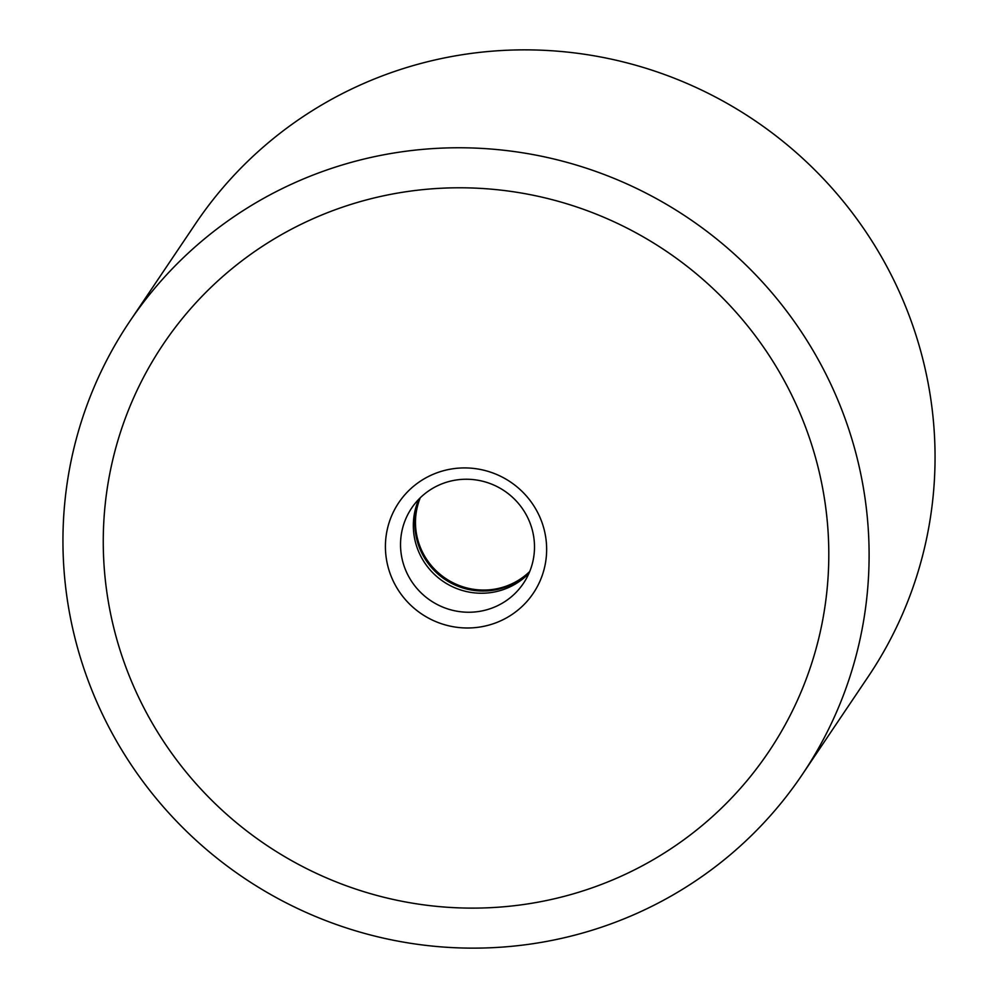 <?xml version="1.0" encoding="UTF-8"?>
<svg xmlns="http://www.w3.org/2000/svg" width="998" height="998" viewBox="0 0 998 998"><rect width="100%" height="100%" fill="white"/><g stroke="black" fill="none" stroke-linecap="round" stroke-linejoin="round"><path stroke-width="1.5" d="M841.077 407.982A405.475 397.765 -146 0 0 508.032 150.748A405.475 397.765 -146 0 0 129.728 321.431A405.475 397.765 -146 0 0 90.968 687.921A405.475 397.765 -146 0 0 424.025 945.156A405.475 397.765 -146 0 0 802.33 774.473A405.475 397.765 -146 0 0 841.077 407.982M129.728 321.431L195.67 223.527A405.475 397.765 34 0 1 573.975 52.844A405.475 397.765 34 0 1 907.032 310.079A405.475 397.765 34 0 1 868.272 676.569L802.33 774.473M128.48 673.924A364.931 357.983 34 0 1 163.36 344.085A364.931 357.983 34 0 1 503.828 190.468A364.931 357.983 34 0 1 803.577 421.979A364.931 357.983 34 0 1 768.697 751.818A364.931 357.983 34 0 1 428.217 905.435A364.931 357.983 34 0 1 128.48 673.924A364.931 357.983 -146 0 0 428.217 905.435A364.931 357.983 -146 0 0 768.697 751.818A364.931 357.983 -146 0 0 803.577 421.979A364.931 357.983 -146 0 0 503.828 190.468A364.931 357.983 -146 0 0 163.36 344.085A364.931 357.983 -146 0 0 128.48 673.924M529.713 571.517A67.377 66.093 34 0 1 420.133 546.817A67.377 66.093 34 0 1 420.258 497.79M529.489 572.066A67.377 66.093 34 0 1 419.484 547.79A67.377 66.093 34 0 1 419.834 498.214M529.838 522.49A67.377 66.093 34 0 1 523.401 583.393A67.377 66.093 34 0 1 460.54 611.749A67.377 66.093 34 0 1 405.188 569.01A67.377 66.093 34 0 1 411.625 508.107A67.377 66.093 34 0 1 474.499 479.739A67.377 66.093 34 0 1 529.838 522.49M528.952 573.314A67.377 66.093 34 0 1 417.987 549.998A67.377 66.093 34 0 1 418.873 499.175M541.041 519.958A81.1 79.553 34 0 1 495.557 622.939A81.1 79.553 34 0 1 391.016 575.946A81.1 79.553 34 0 1 436.488 472.977A81.1 79.553 34 0 1 541.041 519.958"/></g></svg>
